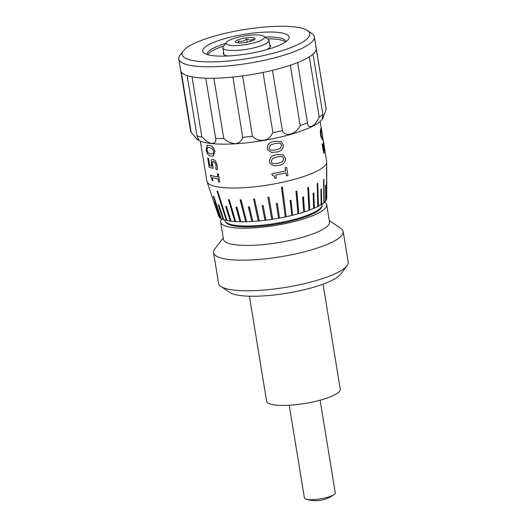 <?xml version="1.0" encoding="UTF-8"?>
<svg xmlns="http://www.w3.org/2000/svg" width="527" height="527" viewBox="0 0 527 527"><rect width="100%" height="100%" fill="white"/><g stroke="black" fill="none" stroke-linecap="round" stroke-linejoin="round"><path stroke-width="0.79" d="M225.596 221.827A48.859 11.034 -9.3 0 0 255.621 226.57A48.859 11.034 -9.3 0 0 321.911 206.057M221.788 218.876A53.734 12.134 -9.3 0 0 220.635 222.091L223.461 239.311A53.734 12.134 -9.3 0 0 256.642 245.101A53.734 12.134 -9.3 0 0 329.52 221.946L326.694 204.726A53.734 12.134 -9.3 0 0 324.579 202.045M220.635 222.091A53.734 12.134 -9.3 0 0 253.823 227.881A53.734 12.134 -9.3 0 0 326.694 204.726M223.231 237.908L214.766 249.04A65.677 14.828 -9.3 0 0 213.554 252.723A65.677 14.828 -9.3 0 0 254.113 259.798A65.677 14.828 -9.3 0 0 343.182 231.491A65.677 14.828 -9.3 0 0 340.864 228.389L329.289 220.536M213.554 252.723L218.567 283.335A65.677 14.828 -9.3 0 0 220.885 286.438A65.677 14.828 -9.3 0 0 259.126 290.41A65.677 14.828 -9.3 0 0 346.983 265.786A65.677 14.828 -9.3 0 0 348.195 262.11L343.182 231.491M220.885 286.438L229.713 292.426A57.713 13.03 -9.3 0 0 263.322 295.917A57.713 13.03 -9.3 0 0 340.528 274.284L346.983 265.786M249.416 296.214L266.609 401.205A37.318 8.425 -9.3 0 0 289.652 405.223A37.318 8.425 -9.3 0 0 340.258 389.143L323.064 284.152M320.106 400.197L335.284 492.857A15.645 3.531 170.7 0 1 334.237 494.451A15.645 3.531 170.7 0 1 332.787 495.327A15.645 3.531 170.7 0 1 311.411 499.688A15.645 3.531 170.7 0 1 305.904 499.089A15.645 3.531 170.7 0 1 304.408 497.916L289.231 405.25M224.831 219.99L224.904 220.411A49.255 11.12 -9.3 0 0 255.318 225.721A49.255 11.12 -9.3 0 0 322.122 204.489L322.05 204.068M201.867 137.112L191.999 76.843A68.662 15.5 -9.3 0 1 187.138 75.605L197.012 135.874A68.662 15.5 -9.3 0 0 201.867 137.112L204.759 139.596C211.36 145.696 216.821 143.785 215.648 138.476A68.662 15.5 -9.3 0 0 223.758 138.522L213.883 78.253A68.662 15.5 -9.3 0 1 205.78 78.207L215.648 138.476M252.492 136.197L242.618 75.928A68.662 15.5 -9.3 0 1 232.875 77.08L242.743 137.349A68.662 15.5 -9.3 0 0 252.492 136.197C256.458 141.348 267.09 142.244 271.036 135.498L272.92 132.718A68.662 15.5 -9.3 0 0 282.38 130.597L272.505 70.328A68.662 15.5 -9.3 0 1 263.045 72.449L272.92 132.718M242.743 137.349C241.919 140.729 239.502 142.843 235.49 143.7C231.05 143.37 227.137 141.644 223.758 138.522M197.012 135.874L198.686 139.668L197.342 139.359L193.521 135.11L196.452 138.621A64.683 14.604 -9.3 0 0 235.523 143.772A64.683 14.604 -9.3 0 0 322.992 117.896L323.446 116.744L322.168 118.911L322.88 114.431L313.012 54.156A68.662 15.5 -9.3 0 1 309.316 56.85L319.191 117.119A68.662 15.5 -9.3 0 0 322.88 114.431M193.521 135.11L191.156 132.244L181.288 71.975A68.662 15.5 -9.3 0 1 180.689 70.48A68.662 15.5 -9.3 0 0 236.089 76.738A68.662 15.5 -9.3 0 0 310.805 55.869A68.662 15.5 -9.3 0 0 316.207 48.286A68.662 15.5 -9.3 0 0 315.601 46.798M180.642 69.795A68.662 15.5 -9.3 0 0 180.689 70.48L190.557 130.749A68.662 15.5 -9.3 0 0 191.156 132.244M212.875 180.761A60.803 13.728 -9.3 0 1 212.229 180.57L210.457 175.227A60.803 13.728 -9.3 0 0 217.796 176.881L217.361 173.752A60.704 13.702 -9.3 0 0 218.362 173.884L219.621 182.052A60.803 13.728 -9.3 0 1 218.619 181.92L218.112 178.818A60.803 13.728 -9.3 0 1 212.361 177.658L212.875 180.761L212.46 177.685M210.457 175.227L210.55 175.201A60.704 13.702 -9.3 0 0 217.789 176.841M212.164 159.325L213.053 159.292L215.563 161.097L217.21 165.32L217.249 169.608L217.21 165.32M213.415 161.427L212.309 162.204L213.132 168.317L212.401 165.109M213.046 168.337A60.803 13.728 -9.3 0 1 209.16 167.283L207.757 158.153A60.704 13.702 -9.3 0 0 208.527 158.403L209.7 165.577A60.704 13.702 -9.3 0 0 211.623 166.11M207.197 145.353L209.226 145.419C211.788 145.439 213.692 147.481 214.95 151.539L213.29 156.058M200.326 141.137L206.874 181.123A60.704 13.702 -9.3 0 0 206.999 181.624A60.704 13.702 -9.3 0 0 244.357 187.665A60.704 13.702 -9.3 0 0 326.72 162.02A60.704 13.702 -9.3 0 0 326.681 161.506L324.922 150.781M252.815 221.426L249.357 206.815A57.311 12.938 170.7 0 1 248.896 206.841A57.311 12.938 170.7 0 1 248.441 206.867L248.369 206.927A57.515 12.984 -9.3 0 0 249.278 206.867L252.815 221.426A54.729 12.358 -9.3 0 0 258.263 220.997M211.057 193.587L218.639 215.899A54.729 12.358 -9.3 0 0 218.672 216.011A54.729 12.358 -9.3 0 0 218.936 216.577M219.509 217.328L214.496 202.513A57.311 12.938 170.7 0 1 214.318 202.315L214.12 202.355A57.515 12.984 -9.3 0 0 214.298 202.552L219.509 217.328A54.729 12.358 -9.3 0 0 220.661 218.25M221.215 218.58L213.81 196.452A58.602 13.234 170.7 0 1 213.514 196.288L213.323 196.327A58.807 13.274 -9.3 0 0 213.619 196.499L221.215 218.58A54.729 12.358 -9.3 0 0 223.099 219.43M223.731 219.647L218.909 204.95A57.311 12.938 170.7 0 1 218.501 204.805L218.316 204.858A57.515 12.984 -9.3 0 0 218.731 204.996L223.731 219.647A54.729 12.358 -9.3 0 0 226.3 220.358M227.018 220.517L217.684 191.196A59.894 13.524 170.7 0 1 217.164 191.084L216.992 191.136A60.098 13.57 -9.3 0 0 217.513 191.248L227.018 220.517A54.729 12.358 -9.3 0 0 230.227 221.057M231.024 221.162L226.544 206.538A57.311 12.938 170.7 0 1 225.918 206.452L225.767 206.512A57.515 12.984 -9.3 0 0 226.386 206.591L231.024 221.162A54.729 12.358 -9.3 0 0 234.811 221.524M235.681 221.584L229.285 199.674A58.602 13.234 170.7 0 1 228.573 199.628L228.441 199.68A58.807 13.274 -9.3 0 0 229.153 199.726L235.681 221.584A54.729 12.358 -9.3 0 0 240.002 221.748M240.925 221.768L236.906 207.17A57.311 12.938 170.7 0 1 236.116 207.157L235.997 207.21A57.515 12.984 -9.3 0 0 236.788 207.223L240.925 221.768A54.729 12.358 -9.3 0 0 245.694 221.735M246.669 221.715L241.043 199.819A58.602 13.234 170.7 0 1 240.187 199.838L240.088 199.891A58.807 13.274 -9.3 0 0 240.944 199.871L246.669 221.715A54.729 12.358 -9.3 0 0 251.82 221.485M316.207 48.286A68.662 15.5 -9.3 0 1 316.253 48.978L326.121 109.247A68.662 15.5 -9.3 0 0 326.075 108.555L314.323 36.811A68.662 15.5 -9.3 0 0 311.898 33.563L307.485 30.566A64.683 14.604 -9.3 0 0 250.167 28.662A64.683 14.604 -9.3 0 0 187.19 47.39A64.683 14.604 -9.3 0 0 183.297 50.908A64.683 14.604 -9.3 0 0 227.051 61.139A64.683 14.604 -9.3 0 0 304.685 40.763A64.683 14.604 -9.3 0 0 307.485 30.566M300.199 125.498A68.662 15.5 -9.3 0 0 307.498 122.824L297.63 62.555A68.662 15.5 -9.3 0 1 290.331 65.229L300.199 125.498C296.312 134.253 285.14 137.468 282.38 130.597M326.727 197.711L326.799 181.973A57.515 12.984 -9.3 0 0 326.76 181.822M326.654 199.298A54.933 12.404 -9.3 0 0 326.72 199.061L326.595 167.764A59.894 13.524 170.7 0 1 326.529 168.008L326.654 199.298L326.727 167.975A60.098 13.57 -9.3 0 0 326.793 167.738M325.884 200.491A54.729 12.358 -9.3 0 0 326.457 199.325M325.693 201.011A54.933 12.404 -9.3 0 0 325.884 200.754L325.686 185.194A57.311 12.938 170.7 0 1 325.495 185.451L325.693 201.011L325.693 185.425A57.515 12.984 -9.3 0 0 325.884 185.175M324.21 202.394A54.729 12.358 -9.3 0 0 325.502 201.031M323.901 202.809A54.933 12.404 -9.3 0 0 324.21 202.546L323.888 179.312A58.602 13.234 170.7 0 1 323.578 179.582L323.901 202.809L323.769 179.562A58.807 13.274 -9.3 0 0 324.079 179.299M321.72 204.292A54.729 12.358 -9.3 0 0 323.71 202.823M321.292 204.667A54.933 12.404 -9.3 0 0 321.72 204.397L321.332 188.995A57.311 12.938 170.7 0 1 320.91 189.272L321.114 204.68L321.088 189.259A57.515 12.984 -9.3 0 0 321.516 188.989M318.453 206.202A54.729 12.358 -9.3 0 0 321.114 204.68M317.919 206.564A54.933 12.404 -9.3 0 0 318.453 206.288L317.741 183.31A58.602 13.234 170.7 0 1 317.208 183.587L317.755 206.564L317.379 183.587A58.807 13.274 -9.3 0 0 317.913 183.31M314.461 208.119A54.729 12.358 -9.3 0 0 317.755 206.564M313.835 208.461A54.933 12.404 -9.3 0 0 314.467 208.185L313.763 192.948A57.311 12.938 170.7 0 1 313.13 193.225L313.684 208.455L313.282 193.231A57.515 12.984 -9.3 0 0 313.914 192.954M309.81 210.003A54.729 12.358 -9.3 0 0 313.684 208.455M309.092 210.326A54.933 12.404 -9.3 0 0 309.817 210.062L308.519 187.335A58.602 13.234 170.7 0 1 307.801 187.599L308.96 210.313L307.933 187.612A58.807 13.274 -9.3 0 0 308.657 187.348M304.573 211.828A54.729 12.358 -9.3 0 0 308.96 210.313M303.783 212.137A54.933 12.404 -9.3 0 0 304.58 211.88L303.44 196.808A57.311 12.938 170.7 0 1 302.643 197.065L303.664 212.117L302.762 197.085A57.515 12.984 -9.3 0 0 303.559 196.828M298.829 213.573A54.729 12.358 -9.3 0 0 303.664 212.117M297.972 213.863A54.933 12.404 -9.3 0 0 298.835 213.626L296.8 191.136A58.602 13.234 170.7 0 1 295.937 191.373L297.972 213.863L296.036 191.4A58.807 13.274 -9.3 0 0 296.899 191.163M292.676 215.207A54.729 12.358 -9.3 0 0 297.88 213.837M291.767 215.477A54.933 12.404 -9.3 0 0 292.683 215.253L291.023 200.326A57.311 12.938 170.7 0 1 290.107 200.55L291.767 215.477L290.179 200.576A57.515 12.984 -9.3 0 0 291.095 200.352M286.201 216.702A54.729 12.358 -9.3 0 0 291.695 215.444M285.252 216.953A54.933 12.404 -9.3 0 0 286.207 216.749L282.38 187.052A59.894 13.524 170.7 0 1 281.431 187.256L285.206 216.913L281.477 187.296A60.098 13.57 -9.3 0 0 282.432 187.092M279.514 218.046A54.729 12.358 -9.3 0 0 285.206 216.913M278.546 218.264A54.933 12.404 -9.3 0 0 279.521 218.086L277.294 203.277A57.311 12.938 170.7 0 1 276.319 203.455L278.519 218.224L276.339 203.501A57.515 12.984 -9.3 0 0 277.314 203.323M272.722 219.199L272.722 219.245A54.933 12.404 -9.3 0 1 271.741 219.397L267.953 197.282A58.602 13.234 170.7 0 0 268.941 197.131L272.722 219.199A54.729 12.358 -9.3 0 0 278.519 218.224M265.944 220.161L265.924 220.207A54.933 12.404 -9.3 0 1 264.949 220.326L262.13 205.609A57.311 12.938 170.7 0 0 263.105 205.49L265.944 220.161A54.729 12.358 -9.3 0 0 271.728 219.351M259.277 220.905L259.225 220.958A54.933 12.404 -9.3 0 1 258.276 221.044L253.592 199.041A58.602 13.234 170.7 0 0 254.541 198.949L259.277 220.905A54.729 12.358 -9.3 0 0 264.936 220.286M248.369 206.927L251.827 221.538A54.933 12.404 -9.3 0 0 252.743 221.478M240.088 199.891L245.714 221.788A54.933 12.404 -9.3 0 0 246.57 221.768M235.997 207.21L240.016 221.808A54.933 12.404 -9.3 0 0 240.806 221.821M228.441 199.68L234.831 221.59A54.933 12.404 -9.3 0 0 235.543 221.636M225.767 206.512L230.246 221.136A54.933 12.404 -9.3 0 0 230.866 221.215M216.992 191.136L226.327 220.451A54.933 12.404 -9.3 0 0 226.847 220.563M218.316 204.858L223.138 219.555A54.933 12.404 -9.3 0 0 223.553 219.7M213.323 196.327L220.727 218.455A54.933 12.404 -9.3 0 0 221.024 218.626M214.12 202.355L219.133 217.17A54.933 12.404 -9.3 0 0 219.311 217.361M274.56 141.381L281.023 141.434L283.328 144.912C283.282 149.141 280.95 151.519 276.346 152.053L271.596 152.395L267.887 150.076L267.314 148.298C267.485 144.161 269.896 141.849 274.56 141.381L281.023 141.434M276.747 154.747L283.177 154.786L285.515 158.284C285.469 162.507 283.144 164.892 278.539 165.419L273.783 165.761L270.074 163.442L269.508 161.67C269.672 157.527 272.084 155.221 276.747 154.747L283.177 154.786M270.074 163.442L269.508 161.67M286.464 175.88L285.957 172.784A60.803 13.728 -9.3 0 1 275.766 174.997L276.273 178.1A60.803 13.728 -9.3 0 1 274.896 178.363L274.066 175.998L272.149 175.293L271.886 173.706A60.803 13.728 -9.3 0 0 285.641 170.847L285.133 167.744A60.803 13.728 -9.3 0 0 286.622 167.382L287.953 175.517A60.803 13.728 -9.3 0 1 286.464 175.88L285.924 172.79M274.896 178.363L274.053 175.978M272.149 175.293L271.892 173.726A60.704 13.702 -9.3 0 0 285.608 170.827L285.1 167.731A60.704 13.702 -9.3 0 0 286.589 167.369L286.622 167.382M322.267 139.767L320.666 135.926C320.278 131.691 320.363 129.227 320.93 128.535L321.233 127.962L321.859 131.467L321.622 130.129L320.956 132.468L321.108 135.459L321.977 137.692M323.71 150.841A60.704 13.702 -9.3 0 0 324.204 149.899L323.479 141.974M325.007 150.762L324.975 150.472A60.803 13.728 -9.3 0 1 325.007 150.762L323.631 143.528M324.454 147.296L323.874 143.812L323.809 145.077L324.797 151.308A60.803 13.728 -9.3 0 1 323.716 153.35L322.129 144.253A60.704 13.702 -9.3 0 0 322.458 143.792L323.73 150.953A60.803 13.728 -9.3 0 0 324.303 149.885L324.204 149.899M326.121 109.247L323.446 116.744M319.191 117.119C315.153 126.46 307.827 130.057 307.498 122.824M265.924 220.207L263.105 205.49M262.103 205.662A57.515 12.984 -9.3 0 0 263.078 205.537M259.225 220.958L254.541 198.949M253.54 199.094A58.807 13.274 -9.3 0 0 254.488 199.002M272.722 219.245L268.941 197.131M267.953 197.329A58.807 13.274 -9.3 0 0 268.935 197.177M217.289 173.778A60.803 13.728 -9.3 0 0 218.283 173.91L218.362 173.884M218.283 173.91L219.621 182.052M207.671 158.172A60.803 13.728 -9.3 0 0 208.435 158.429L209.614 165.597A60.803 13.728 -9.3 0 0 211.637 166.157L211.175 160.636L212.117 159.338L212.974 159.319L215.484 161.124L217.131 165.346M212.822 161.466L215.003 162.599L216.011 165.267L215.859 169.411A60.803 13.728 -9.3 0 0 217.249 169.608M213.33 161.453L212.309 162.204M212.223 162.23L212.322 165.135M209.14 145.439C211.709 145.465 213.619 147.507 214.878 151.565L213.251 156.071L210.892 156.097C208.613 155.999 207.025 153.858 206.123 149.688L207.151 145.366L209.226 145.419M207.592 147.408L206.88 149.945L208.053 152.764L210.543 153.97L213.139 153.871L213.745 151.42L212.309 148.686L209.489 147.573L207.546 147.422M212.743 154.055L213.139 153.871M207.289 147.573L206.88 149.945M206.973 149.925L208.053 152.764M208.139 152.744L210.543 153.97M210.629 153.943L213.218 153.844M323.716 153.35L322.129 144.253M322.228 144.246A60.803 13.728 -9.3 0 0 322.557 143.785M324.303 149.885L323.921 148.206M324.013 148.192L323.367 144.049M323.466 144.036L323.282 141.401M323.38 141.388L323.578 141.954M321.799 137.626L322.425 137.04L322.155 133.259L322.774 139.174L322.313 139.76L320.666 135.926M320.765 135.92C320.376 131.684 320.462 129.214 321.029 128.522L320.93 128.535M321.029 128.522L321.233 127.962M321.707 137.639L322.326 137.053L322.372 135.34L321.622 130.129L321.378 130.65M322.155 133.259L321.859 131.467M321.523 130.143L321.279 130.663M269.514 161.69C269.679 157.553 272.103 155.241 276.774 154.767M272.505 158.482L271.293 161.361L271.761 162.619L273.368 163.64L278.19 163.284L282.663 161.677L283.842 158.693L282.564 156.717L281.846 156.479L277.123 156.894L272.505 158.482M271.754 162.612L273.368 163.64M273.355 163.62L278.19 163.284M278.164 163.271L282.663 161.677M282.637 161.657L283.842 158.693M283.809 158.673L282.551 156.71M267.874 150.057L267.314 148.298M267.327 148.324C267.492 144.181 269.91 141.875 274.587 141.394M270.311 145.109L269.106 147.995L269.574 149.246L271.181 150.274L275.996 149.918L280.476 148.304L281.655 145.32L280.377 143.344L279.659 143.113L274.936 143.528L270.311 145.109M269.567 149.24L271.181 150.274L275.996 149.918M275.977 149.899L280.476 148.304M280.443 148.291L281.655 145.32M281.622 145.307L280.357 143.337M183.297 50.908L180.069 55.151A68.662 15.5 -9.3 0 0 178.805 58.998A68.662 15.5 -9.3 0 0 234.212 65.256A68.662 15.5 -9.3 0 0 308.927 44.387A68.662 15.5 -9.3 0 0 314.323 36.811M285.706 41.837A43.787 9.888 -9.3 0 0 288.341 39.453A43.787 9.888 -9.3 0 0 258.724 32.529A43.787 9.888 -9.3 0 0 206.169 46.317A43.787 9.888 -9.3 0 0 204.278 53.22A43.787 9.888 -9.3 0 0 243.072 54.512A43.787 9.888 -9.3 0 0 285.706 41.837M285.871 41.719A39.802 8.985 -9.3 0 0 285.845 41.468A39.802 8.985 -9.3 0 0 264.969 37.009M225.648 43.445A39.802 8.985 -9.3 0 0 210.411 49.94A39.802 8.985 -9.3 0 0 207.282 54.334A39.802 8.985 -9.3 0 0 207.342 54.577M285.41 42.035A39.802 8.985 -9.3 0 0 267.709 38.866M223.646 46.08A39.802 8.985 -9.3 0 0 210.728 51.857A39.802 8.985 -9.3 0 0 207.875 54.736M266.965 49.558A23.88 5.395 -9.3 0 0 268.572 48.596A23.88 5.395 -9.3 0 0 270.45 45.961A23.88 5.395 -9.3 0 0 269.778 44.96M223.626 52.516A23.88 5.395 -9.3 0 0 223.31 53.675A23.88 5.395 -9.3 0 0 227.756 55.981M238.178 42.924L238.428 41.034C241.379 41.857 244.106 41.172 246.61 38.972L250.318 40.21L253.652 39.13M251.287 37.516A9.954 2.246 -9.3 0 0 239.811 39.222A9.954 2.246 -9.3 0 0 235.846 42.331A9.954 2.246 -9.3 0 0 239.337 42.983A9.954 2.246 -9.3 0 0 254.949 39.202A9.954 2.246 -9.3 0 0 251.287 37.516M230.095 39.914A19.407 4.381 -9.3 0 0 226.518 42.298A19.407 4.381 -9.3 0 0 237.407 45.52A19.407 4.381 -9.3 0 0 260.529 40.586A19.407 4.381 -9.3 0 0 263.777 36.198A19.407 4.381 -9.3 0 0 248.955 35.329A19.407 4.381 -9.3 0 0 230.095 39.914M226.518 42.298L223.29 46.547A23.386 5.277 -9.3 0 0 222.862 47.858A23.386 5.277 -9.3 0 0 238.935 50.256A23.386 5.277 -9.3 0 0 264.277 44.479A23.386 5.277 -9.3 0 0 269.014 40.296A23.386 5.277 -9.3 0 0 268.19 39.196L263.777 36.198M238.744 42.964L238.428 41.034M247.137 42.2L246.61 38.972M305.904 499.089A31.047 31.047 0 0 0 334.237 494.451M218.672 216.011L206.999 181.624M326.7 167.751L326.72 162.02M324.355 147.31L324.013 145.241M323.361 141.236L322.873 138.285M321.187 127.969L320.133 121.52M324.112 145.228L323.538 141.723M322.056 133.278L321.76 131.48M180.689 70.48L178.805 58.998M223.975 54.676L222.862 47.858M270.134 47.12L269.014 40.296"/></g></svg>
